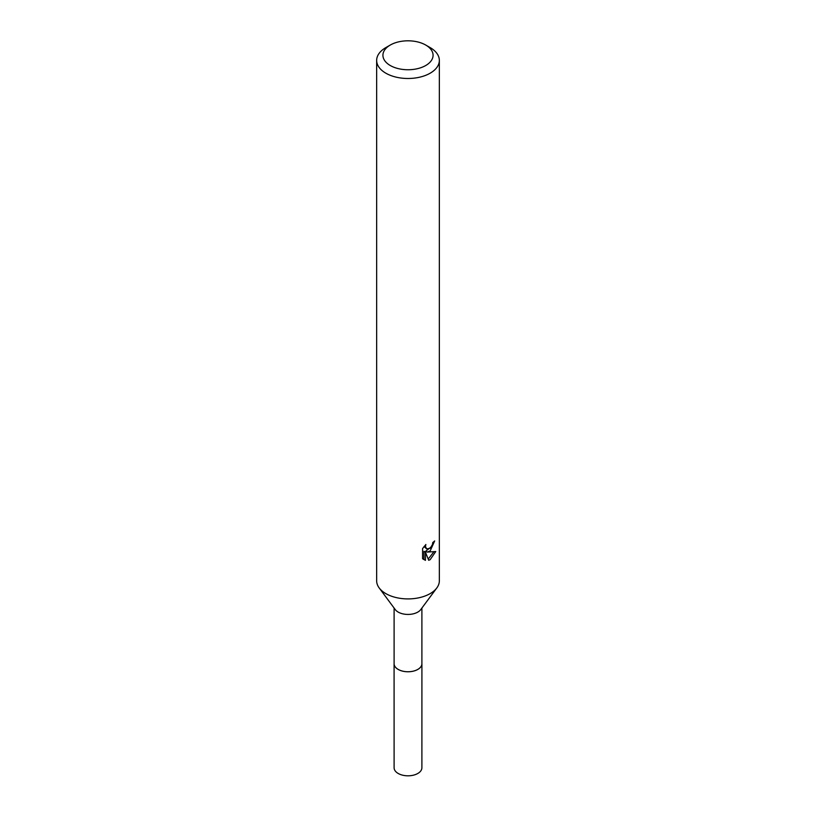 <?xml version="1.0" encoding="UTF-8"?>
<svg xmlns="http://www.w3.org/2000/svg" width="816" height="816" viewBox="0 0 816 816"><rect width="100%" height="100%" fill="white"/><g stroke="black" fill="none" stroke-linecap="round" stroke-linejoin="round"><path stroke-width="1.22" d="M421.892 608.053L421.892 663.724A13.892 8.027 180 0 1 417.823 669.395A13.892 8.027 180 0 1 402.686 671.14A13.892 8.027 180 0 1 394.108 663.724L394.108 608.053M421.892 663.428A13.903 8.027 180 0 1 417.833 669.416A13.903 8.027 180 0 1 402.431 671.099A13.903 8.027 180 0 1 394.108 663.428M425.728 45.043L430.165 47.603A31.345 18.095 180 0 1 439.345 60.394L439.345 580.808A31.345 18.095 180 0 1 436.815 587.938L420.77 609.562A13.892 8.027 180 0 1 417.823 612.082A13.892 8.027 180 0 1 395.23 609.562L379.185 587.938A31.345 18.095 180 0 1 376.655 580.808L376.655 60.394A31.345 18.095 180 0 1 385.835 47.603L390.272 45.043A25.082 14.474 180 0 1 425.728 45.043A25.082 14.474 180 0 1 425.728 65.515A25.082 14.474 180 0 1 390.272 65.515A25.082 14.474 180 0 1 390.272 45.043L385.835 47.603M436.815 587.938A31.345 18.095 180 0 1 430.165 593.609A31.345 18.095 180 0 1 379.185 587.938M425.87 544.496L425.432 546.496L426.646 548.893L430.165 548.24L432.429 544.619L432.766 542.528A31.345 18.095 0 0 0 434.673 540.937L430.165 550.953L427.166 552.085L435.754 551.534L430.165 559.664L428.686 560.276L425.442 552.167L425.442 560.357L422.576 558.674L422.576 548.576L425.881 544.496M439.345 60.394A31.345 18.095 180 0 1 430.165 73.195A31.345 18.095 180 0 1 396.005 77.112A31.345 18.095 180 0 1 376.655 60.394M431.491 546.7L425.666 551.218L427.166 552.085M432.674 543.589L432.929 542.395M426.646 548.893L424.034 546.506M423.208 559.246L423.932 559.48L423.932 551.3L425.442 552.167M428.216 559.052L433.786 551.922M423.932 559.48L425.442 560.357M421.892 663.296A13.913 8.038 180 0 1 421.913 663.745L421.892 767.785A13.892 8.027 180 0 1 413.314 775.2A13.892 8.027 180 0 1 398.177 773.456A13.892 8.027 180 0 1 394.108 767.785L394.087 663.745A13.913 8.038 180 0 1 394.108 663.296M421.913 663.745A13.913 8.038 180 0 1 413.324 671.16A13.913 8.038 180 0 1 398.157 669.416A13.913 8.038 180 0 1 394.087 663.745"/></g></svg>
